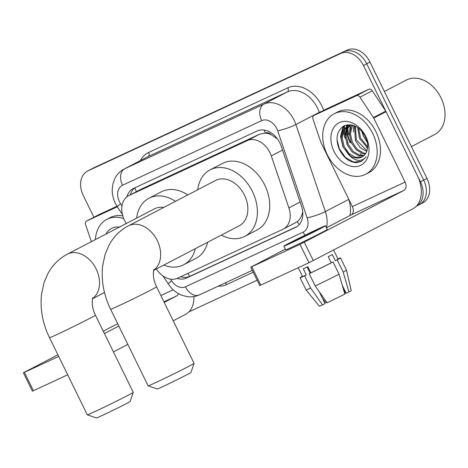 <?xml version="1.0" encoding="UTF-8"?>
<svg xmlns="http://www.w3.org/2000/svg" width="468" height="468" viewBox="0 0 468 468"><rect width="100%" height="100%" fill="white"/><g stroke="black" fill="none" stroke-linecap="round" stroke-linejoin="round"><path stroke-width="0.7" d="M156.376 268.93L156.616 269.299A20.457 15.034 -117.5 0 0 177.489 278.232L282.877 229.285A20.457 15.034 -117.5 0 0 283.327 229.068A20.457 15.034 -117.5 0 0 288.879 207.868L271.3 155.908A20.457 15.034 -117.5 0 0 269.942 152.626A20.457 15.034 -117.5 0 0 247.303 140.593L129.08 195.501A20.457 15.034 -117.5 0 0 128.636 195.718A20.457 15.034 -117.5 0 0 126.208 223.294L126.331 223.488M277.395 138.832L271.364 134.819A6.821 5.013 -117.5 0 0 265.344 133.029A20.457 13.864 -114.9 0 1 264.069 130.022M265.344 133.029L265.104 133.14A20.457 15.034 62.5 0 1 271.364 134.819M295.214 222.867L297.332 221.575C299.853 219.545 301.597 216.561 302.562 212.612A20.457 2.861 -18.7 0 0 302.778 212.56M265.104 133.14L259.635 134.176L141.418 189.078L128.636 195.718M177.173 278.372A20.457 15.034 -117.5 0 0 186.539 278.033L295.472 227.442A20.457 15.034 -117.5 0 0 295.922 227.22A20.457 15.034 -117.5 0 0 301.474 206.025L281.256 146.268A20.457 15.034 -117.5 0 0 279.899 142.986A20.457 15.034 -117.5 0 0 257.26 130.952L133.573 188.399A20.457 15.034 -117.5 0 0 133.128 188.616A20.457 15.034 -117.5 0 0 126.886 196.847M345.033 138.341A27.279 20.048 62.5 0 1 343.769 130.566A27.279 20.048 62.5 0 0 345.033 138.341M343.746 129.402A27.279 20.048 62.5 0 1 343.98 125.886A27.279 20.048 62.5 0 0 343.746 129.402M93.904 217.24L83.292 195.583A20.457 15.034 62.5 0 1 87.493 171.101A20.457 15.034 62.5 0 1 87.937 170.884L340.78 53.451A20.457 15.034 62.5 0 1 363.42 65.485L420.404 181.812A20.457 15.034 62.5 0 1 416.309 206.242L419.492 204.586A20.457 15.034 62.5 0 1 419.047 204.809M257.143 280.18L188.902 311.875M87.493 171.101L94.056 167.684A20.457 15.034 62.5 0 1 94.501 167.468L347.344 50.035A20.457 15.034 62.5 0 1 369.983 62.068L426.968 178.396L423.686 180.104A20.457 15.034 62.5 0 1 419.492 204.586A20.457 15.034 62.5 0 0 423.686 180.104L366.701 63.777L423.686 180.104L420.404 181.812M347.344 50.035L344.062 51.743A20.457 15.034 62.5 0 1 366.701 63.777A20.457 15.034 62.5 0 0 344.062 51.743L91.219 169.176L340.78 53.451M90.774 169.393A20.457 15.034 62.5 0 1 91.219 169.176A20.457 15.034 62.5 0 0 90.774 169.393M350.631 142.635A27.279 20.048 62.5 0 1 347.133 130.244A27.279 20.048 62.5 0 0 350.631 142.635M347.04 128.583A27.279 20.048 62.5 0 1 347.057 126.477A27.279 20.048 62.5 0 0 347.04 128.583M347.069 126.307A27.279 20.048 62.5 0 1 347.18 124.862A27.279 20.048 62.5 0 0 347.069 126.307M130.244 194.881A20.457 15.034 62.5 0 1 135.188 187.65M297.139 226.483L189.821 276.325A20.457 15.034 62.5 0 1 180.701 276.74M344.793 125.523A27.279 20.048 -117.5 0 0 344.577 128.361M344.571 129.168A27.279 20.048 -117.5 0 0 345.296 135.685M347.467 142.395A27.279 20.048 -117.5 0 0 348.169 143.916M426.968 178.396A20.457 15.034 62.5 0 1 422.774 202.878L419.492 204.586M326.132 109.114A3.411 2.504 62.5 0 1 326.208 109.073A3.411 2.504 62.5 0 1 326.284 109.038L313.975 115.444L356.493 95.694L368.802 89.289A3.411 2.504 62.5 0 1 372.282 90.78L385.749 111.156A3.411 2.504 62.5 0 1 386.047 111.671L417.409 175.687A27.279 18.486 -114.9 0 1 412.998 208.716L308.985 262.729L299.988 244.36L404.001 190.353A6.821 4.622 65.1 0 0 405.101 182.093L373.739 118.076A3.411 2.504 -117.5 0 0 373.446 117.562L359.974 97.186A3.411 2.504 -117.5 0 0 356.493 95.694M326.284 109.038L368.802 89.289M285.34 249.157L250.772 267.181L251.784 266.748L260.781 285.117L308.985 262.729M260.781 285.117L259.775 285.544L250.772 267.181M251.784 266.748L299.988 244.36M326.488 227.74L351.246 214.853A6.821 4.622 65.1 0 0 352.351 206.593L320.99 142.576A3.411 2.504 -117.5 0 1 320.761 142.026L312.975 119.012A3.411 2.504 -117.5 0 1 313.899 115.479L326.208 109.073M294.436 241.289A17.047 0.386 -26.1 0 0 310.986 233.257A17.047 0.386 -26.1 0 0 320.001 228.448A17.047 0.386 -26.1 0 0 314.946 230.613A17.047 0.386 -26.1 0 0 298.391 238.645A17.047 0.386 -26.1 0 0 289.382 243.454A17.047 0.386 -26.1 0 0 294.436 241.289M328.238 256.698L331.239 262.817L333.07 261.969L339.066 274.213L344.834 294.079A17.731 0.398 -26.1 0 1 327.091 302.79L315.18 285.942L309.178 273.698L310.84 272.832L307.845 266.707A19.779 0.445 -26.1 0 1 305.393 267.86A19.779 0.445 -26.1 0 1 303.293 268.819L306.294 274.944L304.633 275.81L310.629 288.054L322.546 304.902L325.067 303.592L319.229 291.675M342.348 285.503L346.139 293.243L348.935 291.944L343.173 272.078L337.171 259.834L335.328 260.688A19.779 0.445 -26.1 0 0 338.048 259.091L333.614 250.035M346.016 292.98A13.636 0.304 -26.1 0 0 345.501 293.208L343.255 288.621M298.233 267.719L302.527 276.489A19.779 0.445 -26.1 0 0 306.294 274.944M283.871 246.15L285.667 249.824A23.184 0.521 -26.1 0 0 292.541 246.882A23.184 0.521 -26.1 0 0 315.058 235.96A23.184 0.521 -26.1 0 0 327.313 229.425L325.512 225.751A23.184 0.521 -26.1 0 0 318.638 228.694A23.184 0.521 -26.1 0 0 296.127 239.616A23.184 0.521 -26.1 0 0 283.871 246.15A23.184 0.521 -26.1 0 0 290.745 243.214A23.184 0.521 -26.1 0 0 313.256 232.286A23.184 0.521 -26.1 0 0 325.512 225.751M337.171 259.834A22.505 0.503 -26.1 0 0 340.493 257.886A22.505 0.503 -26.1 0 0 337.943 258.868M302.422 276.272A22.505 0.503 -26.1 0 0 300.076 277.688A22.505 0.503 -26.1 0 0 304.633 275.81M343.173 272.078A22.505 0.503 -26.1 0 0 346.495 270.135L340.493 257.886M322.546 304.902A17.731 0.398 -26.1 0 1 319.363 306.201L306.078 289.938A22.505 0.503 -26.1 0 0 306.078 289.938A22.505 0.503 -26.1 0 0 310.629 288.054M348.935 291.944A17.731 0.398 -26.1 0 0 351.205 290.605L346.495 270.135M322.37 298.093L325.734 302.72L326.717 302.264M310.84 272.832A19.779 0.445 -26.1 0 0 331.227 262.823L328.226 256.698A19.779 0.445 -26.1 0 0 332.327 254.563L335.328 260.688M309.178 273.698A22.505 0.503 -26.1 0 0 333.07 261.969M315.18 285.942A22.505 0.503 -26.1 0 0 339.066 274.213M310.167 273.183L307.154 267.035M384.398 91.488L406.341 80.063A30.689 22.552 62.5 0 1 440.973 97.783A30.689 22.552 62.5 0 1 434.678 134.509L411.407 146.619M348.941 134.889A30.689 22.552 62.5 0 1 347.759 128.659M347.665 127.536A30.689 22.552 62.5 0 1 347.595 126.091M347.595 126.015A30.689 22.552 62.5 0 1 347.589 124.804M327.214 154.569A34.1 25.056 62.5 0 1 334.205 113.765A34.1 25.056 62.5 0 1 372.686 133.45A34.1 25.056 62.5 0 1 365.689 174.254A34.1 25.056 62.5 0 1 327.214 154.569M334.205 113.765L337.486 112.057A34.1 25.056 62.5 0 1 375.968 131.742A34.1 25.056 62.5 0 1 368.971 172.546L365.689 174.254M356.265 162.724L361.407 161.431L366.134 156.885C361.308 162.203 355.54 161.513 348.824 154.814A17.047 12.531 62.5 0 0 361.922 156.996A17.047 12.531 62.5 0 0 366.672 151.492C368.392 146.993 367.988 142.026 365.461 136.597C359.605 126.647 352.492 123.049 344.132 125.81C336.896 130.519 335.211 138.224 339.089 148.918C343.237 157.464 348.958 162.068 356.265 162.724M365.865 136.621A23.868 17.538 62.5 0 1 360.448 165.438A23.868 17.538 62.5 0 1 334.035 151.404A23.868 17.538 62.5 0 1 339.452 122.581A23.868 17.538 62.5 0 1 365.865 136.621M350.327 125.055L348.075 128.033L346.314 135.743L348.198 144.284L353.129 151.41L359.693 155.253L364.057 155.47M349.742 125.19L347.051 128.565L345.29 136.282L347.174 144.817L352.106 151.942L358.669 155.791L363.601 155.879M352.585 125.184L350.421 133.608L352.305 142.149L357.23 149.274L363.8 153.118L365.695 153.446M352.012 125.044L351.152 126.43L349.391 134.146L351.275 142.681L356.206 149.807L362.77 153.656L365.315 154.013M355.276 126.167L356.405 140.014L366.97 150.702M354.551 125.845L355.382 140.546L360.22 147.584L366.684 151.468M358.646 128.214L360.506 137.879L367.696 146.841M357.722 127.553L359.482 138.411L367.596 147.958M363.847 133.778L366.602 139.359M362.068 131.438L363.583 136.276L367.357 142.196M350.351 124.775L347.572 126.027L342.945 130.701L341.19 138.417L343.073 146.952L348.824 154.814M348.093 125.775L343.974 130.168L342.213 137.879L344.097 146.42L349.029 153.545L355.592 157.388L362.109 156.897M351.287 124.903L347.572 126.027M362.489 155.616A30.689 22.552 62.5 0 1 360.108 153.562M361.682 130.999L363.431 136.217L367.438 142.658M343.085 126.383L340.552 136.545L342.921 146.893L352.141 157.985M366.538 147.28L367.573 148.128M353.726 125.535L353.492 131.958M350.304 125.079L349.391 134.094M347.203 124.862L346.355 126.769M346.197 127.214L345.29 136.229M343.623 126.067L343.132 126.933L341.19 138.364M337.001 139.452L339.329 148.766L345.402 157.388L353.463 162.033L361.553 161.349M194.068 363.349L190.944 372.469A18.755 0.421 153.9 0 1 180.853 377.834A18.755 0.421 153.9 0 1 162.817 386.58A18.755 0.421 153.9 0 1 157.266 388.966L148.145 385.848A25.57 0.573 -26.1 0 0 155.715 382.596A25.57 0.573 -26.1 0 0 180.315 370.662A25.57 0.573 -26.1 0 0 194.068 363.349A25.57 0.573 -26.1 0 0 194.068 363.338L156.575 286.808A25.57 0.573 153.9 0 1 143.056 294.015A25.57 0.573 153.9 0 1 118.223 306.06A25.57 0.573 153.9 0 1 110.641 309.307L148.134 385.837A25.57 0.573 -26.1 0 0 148.145 385.848M153.715 270.317L239.247 225.798A25.57 18.796 -117.5 0 0 244.495 195.197A25.57 18.796 -117.5 0 0 215.631 180.432L128.419 225.828C120.136 230.25 113.706 236.632 109.138 244.98L105.189 254.147L102.621 265.923C101.094 280.677 103.767 295.138 110.641 309.307M197.748 189.739A37.504 27.565 62.5 0 1 210.12 169.849A37.504 27.565 62.5 0 1 252.451 191.5A37.504 27.565 62.5 0 1 244.758 236.387A37.504 27.565 62.5 0 1 221.358 235.111M210.12 169.849L222.429 163.443A37.504 27.565 62.5 0 1 264.759 185.094A37.504 27.565 62.5 0 1 257.061 229.981L244.758 236.387M133.245 392.348L130.122 401.468A18.755 0.421 153.9 0 1 120.036 406.832A18.755 0.421 153.9 0 1 102.001 415.578A18.755 0.421 153.9 0 1 96.449 417.965L87.329 414.841A25.57 0.573 -26.1 0 0 94.899 411.594A25.57 0.573 -26.1 0 0 119.492 399.66A25.57 0.573 -26.1 0 0 133.245 392.348A25.57 0.573 -26.1 0 0 133.245 392.336L95.454 315.192A25.57 0.573 153.9 0 1 81.935 322.399A25.57 0.573 153.9 0 1 57.108 334.45A25.57 0.573 153.9 0 1 49.526 337.691L87.317 414.835A25.57 0.573 -26.1 0 0 87.329 414.841M163.8 207.412A25.57 18.796 -117.5 0 0 154.516 208.816L67.298 254.212C59.015 258.634 52.586 265.023 48.017 273.365L44.068 282.532L41.506 294.308C39.973 309.061 42.647 323.523 49.526 337.691M136.627 218.129A37.504 27.565 62.5 0 1 149.005 198.233A37.504 27.565 62.5 0 1 175.465 201.339M149.005 198.233L161.314 191.827A37.504 27.565 62.5 0 1 187.767 194.934M195.343 248.654A37.504 27.565 62.5 0 1 183.637 264.771A37.504 27.565 62.5 0 1 163.724 265.11M207.646 242.249A37.504 27.565 62.5 0 1 195.946 258.365L183.637 264.771M98.76 214.713A3.411 2.504 62.5 0 1 98.83 214.677A3.411 2.504 62.5 0 1 98.906 214.636L86.598 221.042L117.292 206.792M98.906 214.636L116.953 206.259M193.939 296.583A27.279 18.486 -114.9 0 1 185.62 314.32L173.219 320.779M127.834 344.395L113.437 351.895M57.903 354.791L23.4 372.78L24.412 372.347L33.409 390.716L67.702 374.792M33.409 390.716L32.397 391.149L23.4 372.78M24.412 372.347L58.699 356.423M104.44 333.526L118.837 326.032M164.221 302.41L176.623 295.951A6.821 4.622 65.1 0 0 178.437 293.611M103.282 331.168L117.684 323.675M86.598 221.042A3.411 2.504 -117.5 0 0 86.527 221.083A3.411 2.504 -117.5 0 0 85.597 224.611L91.377 241.681M95.39 239.593A34.1 25.056 62.5 0 1 106.833 219.369A34.1 25.056 62.5 0 1 123.716 218.609M106.833 219.369L110.115 217.661A34.1 25.056 62.5 0 1 122.739 215.824M105.838 234.152A23.868 17.538 62.5 0 1 119.516 227.038M282.537 150.058L271.3 155.908M299.21 224.628A20.457 13.864 -114.9 0 1 297.332 221.575M189.803 276.336A20.457 13.864 -114.9 0 1 187.879 273.406M275.81 137.586A20.457 2.861 -18.7 0 0 276.319 137.457M136.375 191.687A20.457 13.864 -114.9 0 1 134.965 187.808M259.635 134.176L247.303 140.593M300.117 202.018L288.879 207.868M141.418 189.078L129.08 195.501M170.434 279.127L171.563 280.835A13.636 10.021 -117.5 0 0 185.474 286.796L303.141 232.146A13.636 10.021 -117.5 0 0 307.137 217.872L277.694 130.835A13.636 10.021 -117.5 0 0 276.787 128.647A13.636 10.021 -117.5 0 0 261.694 120.627L122.54 185.258A13.636 10.021 -117.5 0 0 119.445 201.726A13.636 10.021 -117.5 0 0 120.627 203.785L121.984 205.844M122.54 185.258A13.636 9.243 65.1 0 1 124.745 168.737L263.899 104.112A27.279 20.048 62.5 0 1 294.085 120.153A27.279 20.048 62.5 0 1 295.893 124.535L319.275 112.361A27.279 20.048 -117.5 0 0 317.468 107.985A27.279 20.048 -117.5 0 0 287.282 91.939L148.128 156.569A27.279 20.048 -117.5 0 0 147.531 156.862L124.149 169.036A27.279 20.048 62.5 0 1 124.745 168.737L148.128 156.569A3.411 2.311 -114.9 0 0 148.684 152.439L287.832 87.814A3.411 2.311 -114.9 0 1 287.282 91.939L263.899 104.112A13.636 9.243 65.1 0 0 261.694 120.627M124.149 169.036C120.013 171.241 116.883 174.47 114.754 178.729L112.958 183.69L112.226 189.107C112.104 194.08 113.162 198.859 115.403 203.451L117.45 207.037A13.636 1.305 -33.5 0 1 120.627 203.785M287.832 87.814A30.689 22.552 62.5 0 1 321.797 105.862A30.689 22.552 62.5 0 1 323.686 110.384M253.246 272.224L226.611 284.591A30.689 22.552 62.5 0 1 218.228 286.164M140.418 160.565A30.689 22.552 62.5 0 1 148.684 152.439M363.42 65.485L369.983 62.068M87.937 170.884L94.501 167.468M277.694 130.835A13.636 1.907 -18.7 0 0 295.893 124.535L325.342 211.565L348.724 199.397L348.502 198.736M307.137 217.872A13.636 1.907 -18.7 0 0 325.342 211.565A27.279 20.048 62.5 0 1 326.541 227.711M349.924 215.537A27.279 20.048 -117.5 0 0 348.724 199.397A3.411 0.48 161.3 0 1 348.806 199.356M319.369 112.63L319.275 112.361A3.411 0.48 161.3 0 1 321.914 111.308M225.225 282.912A3.411 2.311 -114.9 0 1 226.611 284.591M163.045 276.009L168.386 284.088A13.636 1.305 -33.5 0 1 171.563 280.835M185.474 286.796A13.636 9.243 65.1 0 0 199.426 294.893L252.316 270.329M303.141 232.146A13.636 9.243 65.1 0 0 305.007 235.217M296.361 226.98L295.472 227.442M189.821 276.325L186.539 278.033M351.246 214.853L404.001 190.353M352.351 206.593L405.101 182.093M386.047 111.671L373.739 118.076M304.311 242.237L313.314 260.606M373.446 117.562L385.749 111.156M372.282 90.78L359.974 97.186M350.222 142.851A27.279 20.048 62.5 0 1 346.811 131.368M346.653 129.373A27.279 20.048 62.5 0 1 346.642 126.81M346.653 126.571A27.279 20.048 62.5 0 1 346.782 124.933M153.773 270.118A25.57 18.796 -117.5 0 0 157.277 240.587A25.57 18.796 -117.5 0 0 128.981 225.553A25.57 18.796 -117.5 0 0 128.419 225.828M92.658 298.502A25.57 18.796 -117.5 0 0 96.162 268.977A25.57 18.796 -117.5 0 0 67.86 253.937A25.57 18.796 -117.5 0 0 67.298 254.212M163.94 301.842L176.623 295.951M160.852 295.536L173.224 289.786M295.659 222.645L283.327 229.068M168.386 284.088C171.832 289.277 176.325 292.997 181.871 295.244L186.919 296.607C191.289 297.268 195.46 296.694 199.426 294.893M117.45 207.037L122.394 214.508M306.078 289.932L300.076 277.688M156.575 286.808C151.573 277.155 153.896 268.111 153.995 269.545M95.454 315.192C90.459 305.54 92.775 296.496 92.88 297.935M104.499 292.512L92.6 298.701M86.527 221.083L98.83 214.677"/></g></svg>

